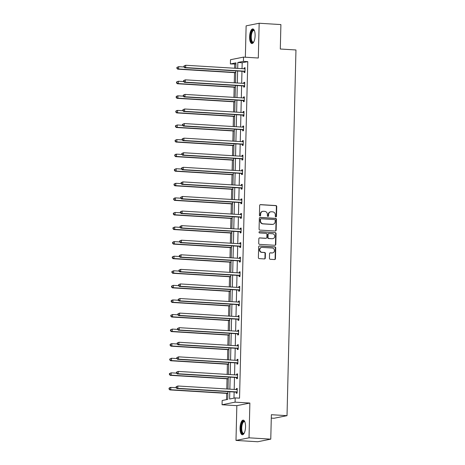 <?xml version="1.0" encoding="UTF-8"?>
<svg xmlns="http://www.w3.org/2000/svg" width="465" height="465" viewBox="0 0 465 465"><rect width="100%" height="100%" fill="white"/><g stroke="black" fill="none" stroke-linecap="round" stroke-linejoin="round"><path stroke-width="0.7" d="M275.879 216.888A0.645 0.599 78.7 0 0 276.495 216.283L276.727 206.536A0.924 0.849 78.7 0 0 275.896 205.565L260.534 204.629A0.924 0.849 78.7 0 0 259.656 205.495L259.418 215.243A0.645 0.599 78.7 0 0 260.138 215.911A0.645 0.599 78.7 0 0 260.609 215.318L260.644 214.057A2.947 2.726 78.7 0 1 263.446 211.284L264.725 211.366A2.947 2.726 78.7 0 1 267.387 214.464L267.358 215.725A0.645 0.599 78.7 0 0 268.078 216.394A0.645 0.599 78.7 0 0 268.549 215.801L268.584 214.539A2.947 2.726 78.7 0 1 271.386 211.767L272.664 211.848A2.947 2.726 78.7 0 1 275.327 214.952L275.297 216.213A0.645 0.599 78.7 0 0 275.879 216.888M275.838 216.888A0.645 0.599 78.7 0 0 276.14 216.353L276.379 206.605A0.924 0.849 78.7 0 0 275.547 205.64L260.179 204.699A0.924 0.849 78.7 0 0 260.156 204.699L260.534 204.629M259.958 215.917A0.645 0.599 78.7 0 0 260.261 215.388L260.29 214.127L260.644 214.057M267.898 216.399A0.645 0.599 78.7 0 0 268.2 215.87L268.229 214.609L268.584 214.539M240.045 427.992A7.324 2.72 93.5 0 1 243.242 420.133A7.324 2.72 93.5 0 1 245.543 426.893A7.324 2.72 93.5 0 1 242.346 434.752A7.324 2.72 93.5 0 1 240.045 427.992M249.606 36.782A7.324 2.72 93.5 0 1 252.803 28.923A7.324 2.72 93.5 0 1 255.105 35.683A7.324 2.72 93.5 0 1 251.908 43.541A7.324 2.72 93.5 0 1 249.606 36.782M235.993 440.425L249.025 437.821L249.874 403.056L236.842 405.66L235.993 440.425L257.738 441.75L270.769 439.146L271.368 414.71L287.021 415.664L295.961 49.97L280.308 49.017L280.901 24.575L259.156 23.25L246.125 25.854L245.357 57.224M270.769 439.146L249.025 437.821M269.438 258.319A0.924 0.849 78.7 0 0 270.27 259.29L274.577 259.551A0.924 0.849 78.7 0 0 275.454 258.685L275.722 247.862A0.924 0.849 78.7 0 0 274.891 246.892L259.522 245.956A0.924 0.849 78.7 0 0 258.645 246.822L258.383 257.645A0.924 0.849 78.7 0 0 259.214 258.616L264.422 258.935A0.924 0.849 78.7 0 0 265.294 258.069L265.41 253.437A0.924 0.849 78.7 0 0 264.579 252.466L261.993 252.309A2.465 2.279 78.7 0 1 261.574 247.438A2.465 2.279 78.7 0 1 262.115 247.403L272.234 248.019A2.465 2.279 78.7 0 1 272.653 252.89A2.465 2.279 78.7 0 1 272.112 252.925L270.427 252.821A0.924 0.849 78.7 0 0 269.549 253.687L269.438 258.319M235.941 63.996L230.384 63.967L230.489 59.718L243.52 57.114L258.308 58.015L259.156 23.25M243.52 57.114L243.416 61.368L237.836 62.479L237.691 68.419M229.786 391.728L229.611 399.017L235.191 397.901L239.539 398.168L247.764 61.63L243.416 61.368M235.191 397.901L235.087 402.155L222.055 404.759L222.16 400.505L227.74 399.389L227.931 391.617M249.874 403.056L235.087 402.155M275.274 231.024A0.924 0.849 78.7 0 0 276.152 230.158L276.419 219.335A0.924 0.849 78.7 0 0 275.588 218.364L260.22 217.428A0.924 0.849 78.7 0 0 259.342 218.294L259.075 229.117A0.924 0.849 78.7 0 0 259.912 230.088L275.274 231.024M276.07 233.599L275.803 244.421A0.924 0.849 78.7 0 1 274.925 245.288L259.563 244.352A0.924 0.849 78.7 0 1 258.732 243.381L258.842 238.748A0.924 0.849 78.7 0 1 259.72 237.882L265.951 238.266A0.924 0.849 78.7 0 0 266.829 237.4L266.904 234.325A0.924 0.849 78.7 0 0 266.073 233.354L259.58 232.959A0.645 0.599 78.7 0 1 259.47 231.686A0.645 0.599 78.7 0 1 259.615 231.675L275.239 232.628A0.924 0.849 78.7 0 1 276.07 233.599L275.716 233.668L275.454 244.491L275.803 244.421M271.287 418.099L273.99 418.268L287.021 415.664M234.732 64.234L234.633 68.233M234.529 72.633L234.279 82.817M234.168 87.217L233.924 97.394M233.814 101.794L233.564 111.972M233.459 116.372L233.209 126.55M233.099 130.95L232.855 141.133M232.744 145.533L232.494 155.711M232.39 160.111L232.14 170.289M232.035 174.689L231.785 184.867M231.675 189.267L231.425 199.45M231.32 203.844L231.07 214.028M230.966 218.428L230.716 228.606M230.605 233.006L230.361 243.183M230.251 247.583L230.001 257.767M229.896 262.161L229.646 272.345M229.536 276.745L229.292 286.922M229.181 291.322L228.931 301.5M228.827 305.9L228.577 316.084M228.472 320.478L228.222 330.662M228.112 335.062L227.862 345.239M227.757 349.639L227.507 359.817M227.402 364.217L227.153 374.401M227.042 378.795L226.798 388.978M226.688 393.378L226.536 399.633M236.842 405.66L222.055 404.759M235.831 68.309L235.964 62.856L230.384 63.967M227.995 389.048L228.286 377.039M228.35 374.47L228.646 362.456M228.704 359.893L229.001 347.878M229.065 345.315L229.355 333.3M229.419 330.731L229.716 318.723M229.774 316.154L230.07 304.139M230.134 301.576L230.425 289.561M230.489 286.998L230.78 274.984M230.843 272.414L231.14 260.406M231.204 257.837L231.494 245.822M231.558 243.259L231.849 231.245M231.913 228.681L232.209 216.667M232.268 214.098L232.564 202.089M232.628 199.52L232.919 187.505M232.982 184.942L233.279 172.928M233.337 170.364L233.633 158.35M233.697 155.781L233.988 143.772M234.052 141.203L234.343 129.189M234.406 126.625L234.703 114.611M234.767 112.048L235.058 100.033M235.121 97.47L235.412 85.455M235.476 82.886L235.772 70.872M237.627 70.988L237.33 83.003M237.272 85.566L236.976 97.58M236.912 100.144L236.621 112.158M236.557 114.727L236.261 126.736M236.203 129.305L235.906 141.319M235.842 143.883L235.552 155.897M235.488 158.46L235.197 170.475M235.133 173.044L234.837 185.053M234.773 187.622L234.482 199.636M234.418 202.199L234.128 214.214M234.064 216.777L233.767 228.792M233.709 231.361L233.413 243.369M233.349 245.939L233.058 257.953M232.994 260.516L232.698 272.531M232.64 275.094L232.343 287.108M232.279 289.678L231.989 301.686M231.925 304.255L231.634 316.27M231.57 318.833L231.274 330.848M231.21 333.411L230.919 345.425M230.855 347.994L230.564 360.003M230.501 362.572L230.204 374.587M230.146 377.15L229.85 389.164M247.764 61.63L242.184 62.746L242.038 68.686M241.974 71.25L241.684 83.264M241.62 85.833L241.323 97.848M241.259 100.411L240.969 112.425M240.905 114.989L240.614 127.003M240.55 129.566L240.254 141.581M240.196 144.15L239.899 156.164M239.835 158.728L239.545 170.742M239.481 173.306L239.184 185.32M239.126 187.883L238.83 199.898M238.766 202.467L238.475 214.481M238.411 217.045L238.121 229.059M238.057 231.622L237.76 243.637M237.696 246.2L237.406 258.215M237.342 260.784L237.051 272.798M236.987 275.361L236.691 287.376M236.633 289.939L236.336 301.954M236.272 304.517L235.982 316.531M235.918 319.1L235.621 331.109M235.563 333.678L235.267 345.693M235.203 348.256L234.912 360.27M234.848 362.834L234.558 374.848M234.494 377.417L234.197 389.426M234.133 391.995L233.988 398.145M242.184 62.746L237.836 62.479M236.336 389.56L236.359 388.618L237.237 388.444L237.121 393.117L236.243 393.291L236.267 392.245M236.691 374.982L236.714 374.04L237.592 373.866L237.481 378.539L236.598 378.713L236.627 377.667M237.045 360.398L237.069 359.462L237.952 359.288L237.836 363.956L236.952 364.136L236.981 363.089M237.4 345.821L237.423 344.885L238.307 344.704L238.19 349.378L237.313 349.552L237.336 348.512M237.76 331.243L237.784 330.301L238.661 330.127L238.551 334.8L237.667 334.974L237.691 333.928M238.115 316.665L238.138 315.723L239.022 315.549L238.905 320.222L238.022 320.397L238.051 319.35M238.469 302.081L238.493 301.146L239.376 300.971L239.26 305.645L238.382 305.819L238.406 304.773M238.83 287.504L238.853 286.568L239.731 286.388L239.62 291.061L238.737 291.241L238.76 290.195M239.184 272.926L239.208 271.984L240.085 271.81L239.975 276.483L239.091 276.658L239.12 275.611M239.539 258.348L239.562 257.407L240.446 257.232L240.329 261.905L239.452 262.08L239.475 261.034M239.899 243.765L239.923 242.829L240.8 242.654L240.684 247.328L239.806 247.502L239.83 246.456M240.254 229.187L240.277 228.251L241.155 228.071L241.044 232.744L240.161 232.924L240.19 231.878M240.608 214.609L240.632 213.668L241.515 213.493L241.399 218.166L240.515 218.341L240.544 217.294M240.963 200.031L240.986 199.09L241.87 198.915L241.754 203.589L240.876 203.763L240.899 202.717M241.323 185.448L241.347 184.512L242.224 184.338L242.114 189.011L241.23 189.185L241.254 188.139M241.678 170.87L241.701 169.934L242.585 169.754L242.468 174.427L241.585 174.607L241.614 173.561M242.032 156.292L242.056 155.351L242.939 155.176L242.823 159.85L241.945 160.024L241.969 158.978M242.393 141.715L242.416 140.773L243.294 140.599L243.183 145.272L242.3 145.446L242.323 144.4M242.747 127.131L242.771 126.195L243.648 126.021L243.538 130.694L242.654 130.868L242.684 129.822M243.102 112.553L243.125 111.617L244.009 111.437L243.893 116.111L243.015 116.291L243.038 115.244M243.462 97.976L243.486 97.034L244.363 96.859L244.247 101.533L243.369 101.707L243.393 100.661M243.817 83.398L243.84 82.456L244.718 82.282L244.607 86.955L243.724 87.129L243.753 86.083M244.172 68.814L244.195 67.878L245.078 67.704L244.962 72.377L244.079 72.552L244.108 71.505M244.195 67.878L245.072 67.931M243.84 82.456L244.712 82.508M243.486 97.034L244.358 97.092M243.125 111.617L244.003 111.67M242.771 126.195L243.643 126.248M242.416 140.773L243.288 140.825M242.056 155.351L242.933 155.409M241.701 169.934L242.579 169.987M241.347 184.512L242.219 184.564M240.986 199.09L241.864 199.142M240.632 213.668L241.509 213.726M240.277 228.251L241.149 228.303M239.923 242.829L240.794 242.881M239.562 257.407L240.44 257.459M239.208 271.984L240.08 272.042M238.853 286.568L239.725 286.62M238.493 301.146L239.37 301.198M238.138 315.723L239.016 315.776M237.784 330.301L238.655 330.359M237.423 344.885L238.301 344.937M237.069 359.462L237.946 359.515M236.714 374.04L237.586 374.093M236.359 388.618L237.231 388.67M270.735 211.813L270.386 211.883A2.947 2.726 78.7 0 0 268.229 214.609M262.795 211.331L262.446 211.401A2.947 2.726 78.7 0 0 260.29 214.127M275.297 231.024A0.924 0.849 78.7 0 0 275.803 230.227L276.065 219.404A0.924 0.849 78.7 0 0 275.233 218.434L259.865 217.498A0.924 0.849 78.7 0 0 259.842 217.498M275.199 220.27A0.645 0.599 78.7 0 0 274.617 219.59L261.127 218.771A0.645 0.599 78.7 0 0 260.51 219.375L260.481 220.706A2.947 2.726 78.7 0 0 263.138 223.805L272.362 224.368A2.947 2.726 78.7 0 0 275.164 221.602L275.199 220.27M260.772 218.841A0.645 0.599 78.7 0 0 260.162 219.445L260.51 219.375M273.013 224.328L272.659 224.397A2.947 2.726 78.7 0 1 272.008 224.438L262.789 223.874A2.947 2.726 78.7 0 1 260.127 220.776L260.162 219.445M274.949 245.288A0.924 0.849 78.7 0 0 275.454 244.491M259.72 237.882L259.365 237.952A0.924 0.849 78.7 0 0 259.342 237.952L265.596 238.336A0.924 0.849 78.7 0 0 265.8 238.318L266.154 238.249M259.301 231.75L275.239 232.628M272.42 238.655A2.465 2.279 78.7 0 0 274.751 236.051A2.465 2.279 78.7 0 0 272.537 233.75L268.973 233.535A0.924 0.849 78.7 0 0 268.096 234.401L268.02 237.47A0.924 0.849 78.7 0 0 268.851 238.44L272.066 238.731A2.465 2.279 78.7 0 0 272.606 238.69L272.961 238.621M268.77 233.546L268.421 233.616A0.924 0.849 78.7 0 0 267.747 234.47L268.096 234.401M272.066 238.731L268.503 238.51A0.924 0.849 78.7 0 1 267.671 237.539L267.747 234.47M275.716 233.668A0.924 0.849 78.7 0 0 274.885 232.698M272.653 252.89L272.304 252.96A2.465 2.279 78.7 0 1 271.758 252.995L270.072 252.89A0.924 0.849 78.7 0 0 270.049 252.89M261.574 247.438L261.22 247.508A2.465 2.279 78.7 0 0 261.644 252.379L261.993 252.309M264.44 258.935A0.924 0.849 78.7 0 0 264.945 258.139L265.056 253.506A0.924 0.849 78.7 0 0 264.225 252.536L261.644 252.379M274.6 259.551A0.924 0.849 78.7 0 0 275.106 258.755L275.367 247.932A0.924 0.849 78.7 0 0 274.536 246.962L259.168 246.026A0.924 0.849 78.7 0 0 259.144 246.026M183.966 66.983L178.665 66.658L178.607 68.994L177.729 69.175L235.726 72.709M177.229 68.279L177.252 67.344L176.898 67.413L176.88 68.349L178.607 68.994L235.732 72.476M176.898 67.413L178.665 66.658L177.252 67.344M177.729 69.175L176.88 68.349M183.948 66.007L183.925 66.943L184.274 66.873L184.297 65.937L183.948 66.007L185.709 65.251L244.596 68.843A0.936 0.866 78.7 0 0 244.921 68.797L245.049 68.75M184.297 65.937L185.709 65.251L185.651 67.588L184.774 67.762L243.66 71.354A0.936 0.866 78.7 0 1 243.98 71.441L244.974 71.936M244.985 71.331L244.863 71.267A0.936 0.866 78.7 0 0 244.538 71.18L185.651 67.588L184.274 66.873M244.421 68.832L245.055 68.599M183.925 66.943L184.774 67.762M183.611 81.561L178.31 81.241L178.252 83.578L177.368 83.752L235.371 87.286M176.874 82.857L176.898 81.921L176.543 81.991L176.52 82.927L178.252 83.578L235.377 87.06M176.543 81.991L178.31 81.241L176.898 81.921M177.368 83.752L176.52 82.927M183.251 96.139L177.95 95.819L177.897 98.156L177.014 98.33L235.011 101.864M176.52 97.435L176.537 96.505L176.189 96.575L176.165 97.505L177.897 98.156L235.017 101.637M176.189 96.575L177.072 95.993L177.95 95.819L176.537 96.505M177.014 98.33L176.165 97.505M183.588 80.584L183.565 81.52L183.919 81.451L183.942 80.515L183.588 80.584L185.355 79.835L244.241 83.421A0.936 0.866 78.7 0 0 244.567 83.375L244.695 83.328M183.942 80.515L185.355 79.835L185.297 82.166L184.413 82.346L243.3 85.932A0.936 0.866 78.7 0 1 243.625 86.019L244.619 86.519M244.631 85.909L244.503 85.845A0.936 0.866 78.7 0 0 244.183 85.758L185.297 82.166L183.919 81.451M244.061 83.409L244.7 83.177M183.565 81.52L184.413 82.346M183.233 95.168L183.21 96.098L183.565 96.028L183.588 95.098L183.233 95.168L185 94.412L243.881 97.999A0.936 0.866 78.7 0 0 244.206 97.952L244.34 97.906M183.588 95.098L185 94.412L184.942 96.749L184.059 96.923L242.945 100.516A0.936 0.866 78.7 0 1 243.271 100.603L244.259 101.097M244.276 100.487L244.148 100.423A0.936 0.866 78.7 0 0 243.829 100.335L184.942 96.749L183.565 96.028M243.707 97.993L244.34 97.755M183.21 96.098L184.059 96.923M253.687 42.077A6.336 2.354 93.5 0 1 253.64 42.129A6.336 2.354 93.5 0 1 250.815 39.275A6.336 2.354 93.5 0 1 251.995 31.05A6.336 2.354 93.5 0 1 254.343 30.539A6.336 2.354 93.5 0 1 254.384 30.591M254.431 30.713A5.865 2.18 -86.5 0 0 253.844 30.446A5.865 2.18 -86.5 0 0 252.507 31.463A5.865 2.18 -86.5 0 0 251.303 37.967A5.865 2.18 -86.5 0 0 253.129 42.158A5.865 2.18 -86.5 0 0 253.745 41.966M253.21 29.039A7.277 2.703 -86.5 0 0 251.838 30.277A7.277 2.703 -86.5 0 0 250.327 37.973A7.277 2.703 -86.5 0 0 252.332 43.483M244.125 433.287A6.336 2.354 93.5 0 1 244.079 433.334A6.336 2.354 93.5 0 1 241.254 430.485A6.336 2.354 93.5 0 1 242.434 422.255A6.336 2.354 93.5 0 1 244.788 421.743A6.336 2.354 93.5 0 1 244.823 421.801M244.869 421.918A5.865 2.18 -86.5 0 0 244.282 421.656A5.865 2.18 -86.5 0 0 242.945 422.673A5.865 2.18 -86.5 0 0 241.742 429.172A5.865 2.18 -86.5 0 0 243.567 433.368A5.865 2.18 -86.5 0 0 244.183 433.171M243.648 420.244A7.277 2.703 -86.5 0 0 242.277 421.482A7.277 2.703 -86.5 0 0 240.765 429.183A7.277 2.703 -86.5 0 0 242.771 434.688M182.896 110.722L177.595 110.397L177.537 112.733L176.659 112.908L234.656 116.448M176.159 112.019L176.183 111.083L175.834 111.152L175.811 112.088L177.537 112.733L234.662 116.215M175.834 111.152L176.717 110.571L177.595 110.397L176.183 111.083M176.659 112.908L175.811 112.088M182.879 109.746L182.855 110.682L183.204 110.612L183.227 109.676L182.879 109.746L184.64 108.99L243.526 112.582A0.936 0.866 78.7 0 0 243.852 112.53L243.98 112.484M183.227 109.676L184.64 108.99L184.582 111.327L183.704 111.501L242.591 115.093A0.936 0.866 78.7 0 1 242.91 115.181L243.904 115.675M243.922 115.064L243.794 115.006A0.936 0.866 78.7 0 0 243.468 114.919L184.582 111.327L183.204 110.612M243.352 112.571L243.986 112.338M182.855 110.682L183.704 111.501M182.542 125.3L177.241 124.975L177.182 127.311L176.299 127.491L234.302 131.025M175.805 126.596L175.828 125.66L175.474 125.73L175.45 126.666L177.182 127.311L234.308 130.793M175.474 125.73L177.241 124.975L175.828 125.66M176.299 127.491L175.45 126.666M182.518 124.324L182.495 125.259L182.85 125.19L182.873 124.254L182.518 124.324L184.285 123.568L243.172 127.16A0.936 0.866 78.7 0 0 243.497 127.114L243.625 127.067M182.873 124.254L184.285 123.568L184.227 125.905L183.35 126.079L242.23 129.671A0.936 0.866 78.7 0 1 242.556 129.758L243.55 130.252M243.561 129.648L243.433 129.584A0.936 0.866 78.7 0 0 243.114 129.497L184.227 125.905L182.85 125.19M242.992 127.148L243.631 126.916M182.495 125.259L183.35 126.079M182.181 139.878L176.886 139.558L176.828 141.889L175.944 142.069L233.942 145.603M175.45 141.174L175.474 140.238L175.119 140.308L175.096 141.244L176.828 141.889L233.947 145.376M175.119 140.308L176.886 139.558L175.474 140.238M175.944 142.069L175.096 141.244M182.164 138.901L182.141 139.837L182.495 139.767L182.518 138.832L182.164 138.901L183.931 138.146L242.811 141.738A0.936 0.866 78.7 0 0 243.143 141.691L243.271 141.645M182.518 138.832L183.931 138.146L183.873 140.482L182.989 140.663L241.876 144.249A0.936 0.866 78.7 0 1 242.201 144.336L243.189 144.83M243.207 144.226L243.079 144.162A0.936 0.866 78.7 0 0 242.759 144.074L183.873 140.482L182.495 139.767M242.637 141.726L243.271 141.494M182.141 139.837L182.989 140.663M181.827 154.456L176.526 154.136L176.468 156.472L175.59 156.647L233.587 160.181M175.09 155.752L175.113 154.822L174.764 154.892L174.741 155.822L176.468 156.472L233.593 159.954M174.764 154.892L175.648 154.31L176.526 154.136L175.113 154.822M175.59 156.647L174.741 155.822M181.809 153.485L181.786 154.415L182.135 154.345L182.158 153.415L181.809 153.485L183.57 152.729L242.457 156.316A0.936 0.866 78.7 0 0 242.782 156.269L242.91 156.223M182.158 153.415L183.57 152.729L183.512 155.066L182.635 155.24L241.521 158.832A0.936 0.866 78.7 0 1 241.841 158.92L242.835 159.414M242.852 158.803L242.724 158.739A0.936 0.866 78.7 0 0 242.399 158.652L183.512 155.066L182.135 154.345M242.282 156.31L242.916 156.071M181.786 154.415L182.635 155.24M181.472 169.039L176.171 168.714L176.113 171.05L175.235 171.225L233.232 174.764M174.735 170.335L174.759 169.4L174.404 169.469L174.381 170.405L176.113 171.05L233.238 174.532M174.404 169.469L176.171 168.714L174.759 169.4M175.235 171.225L174.381 170.405M181.449 168.063L181.431 168.998L181.78 168.929L181.803 167.993L181.449 168.063L183.216 167.307L242.102 170.899A0.936 0.866 78.7 0 0 242.428 170.847L242.556 170.8M181.803 167.993L183.216 167.307L183.158 169.644L182.28 169.818L241.161 173.41A0.936 0.866 78.7 0 1 241.486 173.497L242.48 173.991M242.492 173.381L242.37 173.323A0.936 0.866 78.7 0 0 242.044 173.236L183.158 169.644L181.78 168.929M241.922 170.888L242.561 170.655M181.431 168.998L182.28 169.818M181.112 183.617L175.817 183.291L175.758 185.628L174.875 185.802L232.878 189.342M174.381 184.913L174.404 183.977L174.05 184.047L174.026 184.983L175.758 185.628L232.884 189.11M174.05 184.047L175.817 183.291L174.404 183.977M174.875 185.802L174.026 184.983M181.094 182.64L181.071 183.576L181.426 183.506L181.449 182.571L181.094 182.64L182.861 181.885L241.748 185.477A0.936 0.866 78.7 0 0 242.073 185.43L242.201 185.384M181.449 182.571L182.861 181.885L182.803 184.221L181.92 184.396L240.806 187.988A0.936 0.866 78.7 0 1 241.132 188.075L242.12 188.569M242.137 187.965L242.009 187.901A0.936 0.866 78.7 0 0 241.69 187.814L182.803 184.221L181.426 183.506M241.568 185.465L242.201 185.233M181.071 183.576L181.92 184.396M180.757 198.195L175.456 197.875L175.398 200.206L174.52 200.386L232.517 203.92M174.02 199.491L174.044 198.555L173.695 198.625L173.672 199.561L175.398 200.206L232.523 203.693M173.695 198.625L174.578 198.049L175.456 197.875L174.044 198.555M174.52 200.386L173.672 199.561M180.403 212.772L175.102 212.453L175.043 214.789L174.166 214.964L232.163 218.498M173.666 214.069L173.689 213.139L173.335 213.208L173.317 214.138L175.043 214.789L232.169 218.271M173.335 213.208L175.102 212.453L173.689 213.139M174.166 214.964L173.317 214.138M180.048 227.356L174.747 227.03L174.689 229.367L173.805 229.541L231.808 233.081M173.311 228.652L173.335 227.716L172.98 227.786L172.957 228.722L174.689 229.367L231.814 232.849M172.98 227.786L174.747 227.03L173.335 227.716M173.805 229.541L172.957 228.722M179.688 241.934L174.387 241.608L174.334 243.945L173.451 244.119L231.448 247.659M172.957 243.23L172.974 242.294L172.625 242.364L172.602 243.3L174.334 243.945L231.454 247.427M172.625 242.364L173.509 241.783L174.387 241.608L172.974 242.294M173.451 244.119L172.602 243.3M179.333 256.511L174.032 256.186L173.974 258.523L173.096 258.703L231.093 262.237M172.596 257.808L172.62 256.872L172.271 256.942L172.248 257.877L173.974 258.523L231.099 262.01M172.271 256.942L174.032 256.186L172.62 256.872M173.096 258.703L172.248 257.877M178.979 271.089L173.678 270.769L173.619 273.106L172.736 273.281L230.739 276.815M172.242 272.385L172.265 271.455L171.911 271.525L171.887 272.455L173.619 273.106L230.745 276.588M171.911 271.525L173.678 270.769L172.265 271.455M172.736 273.281L171.887 272.455M178.618 285.673L173.317 285.347L173.265 287.684L172.381 287.858L230.378 291.398M171.887 286.969L171.911 286.033L171.556 286.103L171.533 287.039L173.265 287.684L230.384 291.166M171.556 286.103L173.317 285.347L171.911 286.033M172.381 287.858L171.533 287.039M178.264 300.25L172.963 299.925L172.904 302.262L172.027 302.436L230.024 305.976M171.527 301.547L171.55 300.611L171.201 300.681L171.178 301.616L172.904 302.262L230.03 305.743M171.201 300.681L172.085 300.099L172.963 299.925L171.55 300.611M172.027 302.436L171.178 301.616M177.909 314.828L172.608 314.503L172.55 316.839L171.672 317.02L229.669 320.554M171.172 316.124L171.196 315.189L170.841 315.258L170.818 316.194L172.55 316.839L229.675 320.327M170.841 315.258L172.608 314.503L171.196 315.189M171.672 317.02L170.818 316.194M177.549 329.406L172.253 329.086L172.195 331.423L171.312 331.597L229.315 335.131M170.818 330.702L170.841 329.772L170.486 329.842L170.463 330.772L172.195 331.423L229.321 334.905M170.486 329.842L172.253 329.086L170.841 329.772M171.312 331.597L170.463 330.772M180.74 197.218L180.716 198.154L181.071 198.084L181.088 197.148L180.74 197.218L182.501 196.463L241.387 200.055A0.936 0.866 78.7 0 0 241.713 200.008L241.847 199.962M181.088 197.148L182.501 196.463L182.449 198.799L181.565 198.979L240.452 202.566A0.936 0.866 78.7 0 1 240.771 202.653L241.765 203.147M241.783 202.542L241.655 202.478A0.936 0.866 78.7 0 0 241.329 202.391L182.449 198.799L181.071 198.084M241.213 200.043L241.847 199.811M180.716 198.154L181.565 198.979M180.385 211.802L180.362 212.732L180.711 212.662L180.734 211.732L180.385 211.802L182.146 211.046L241.033 214.632A0.936 0.866 78.7 0 0 241.358 214.586L241.486 214.539M180.734 211.732L182.146 211.046L182.088 213.383L181.21 213.557L240.097 217.149A0.936 0.866 78.7 0 1 240.417 217.236L241.411 217.73M241.422 217.12L241.3 217.056A0.936 0.866 78.7 0 0 240.975 216.969L182.088 213.383L180.711 212.662M240.858 214.627L241.492 214.388M180.362 212.732L181.21 213.557M180.025 226.379L180.002 227.315L180.356 227.245L180.379 226.31L180.025 226.379L181.792 225.624L240.678 229.216A0.936 0.866 78.7 0 0 241.004 229.164L241.132 229.117M180.379 226.31L181.792 225.624L181.734 227.96L180.85 228.135L239.737 231.727A0.936 0.866 78.7 0 1 240.062 231.814L241.056 232.308M241.068 231.698L240.94 231.64A0.936 0.866 78.7 0 0 240.62 231.553L181.734 227.96L180.356 227.245M240.498 229.204L241.137 228.972M180.002 227.315L180.85 228.135M179.67 240.957L179.647 241.893L180.002 241.823L180.025 240.887L179.67 240.957L181.437 240.202L240.318 243.794A0.936 0.866 78.7 0 0 240.643 243.747L240.777 243.695M180.025 240.887L181.437 240.202L181.379 242.538L180.496 242.713L239.382 246.305A0.936 0.866 78.7 0 1 239.708 246.392L240.696 246.886M240.713 246.281L240.585 246.218A0.936 0.866 78.7 0 0 240.266 246.13L181.379 242.538L180.002 241.823M240.143 243.782L240.777 243.55M179.647 241.893L180.496 242.713M179.316 255.535L179.292 256.471L179.641 256.401L179.664 255.465L179.316 255.535L181.077 254.779L239.963 258.371A0.936 0.866 78.7 0 0 240.289 258.325L240.417 258.278M179.664 255.465L181.077 254.779L181.019 257.116L180.141 257.296L239.027 260.882A0.936 0.866 78.7 0 1 239.347 260.97L240.341 261.464M240.359 260.859L240.231 260.795A0.936 0.866 78.7 0 0 239.905 260.708L181.019 257.116L179.641 256.401M239.789 258.36L240.422 258.127M179.292 256.471L180.141 257.296M178.955 270.119L178.932 271.048L179.287 270.979L179.31 270.043L178.955 270.119L180.722 269.363L239.609 272.949A0.936 0.866 78.7 0 0 239.934 272.903L240.062 272.856M179.31 270.043L180.722 269.363L180.664 271.7L179.786 271.874L238.667 275.466A0.936 0.866 78.7 0 1 238.993 275.553L239.987 276.047M239.998 275.437L239.87 275.373A0.936 0.866 78.7 0 0 239.551 275.286L180.664 271.7L179.287 270.979M239.429 272.938L240.068 272.705M178.932 271.048L179.786 271.874M178.601 284.696L178.577 285.632L178.932 285.562L178.955 284.627L178.601 284.696L180.368 283.941L239.248 287.533A0.936 0.866 78.7 0 0 239.58 287.48L239.708 287.434M178.955 284.627L180.368 283.941L180.31 286.277L179.426 286.452L238.313 290.044A0.936 0.866 78.7 0 1 238.638 290.131L239.626 290.625M239.644 290.015L239.516 289.957A0.936 0.866 78.7 0 0 239.196 289.869L180.31 286.277L178.932 285.562M239.074 287.521L239.708 287.289M178.577 285.632L179.426 286.452M178.246 299.274L178.223 300.21L178.572 300.14L178.595 299.204L178.246 299.274L180.007 298.518L238.894 302.111A0.936 0.866 78.7 0 0 239.219 302.064L239.347 302.012M178.595 299.204L180.007 298.518L179.949 300.855L179.072 301.029L237.958 304.622A0.936 0.866 78.7 0 1 238.278 304.709L239.272 305.203M239.289 304.598L239.161 304.534A0.936 0.866 78.7 0 0 238.836 304.447L179.949 300.855L178.572 300.14M238.719 302.099L239.353 301.866M178.223 300.21L179.072 301.029M177.886 313.852L177.868 314.788L178.217 314.718L178.24 313.782L177.886 313.852L179.653 313.096L238.539 316.688A0.936 0.866 78.7 0 0 238.865 316.642L238.993 316.595M178.24 313.782L179.653 313.096L179.595 315.433L178.717 315.613L237.598 319.199A0.936 0.866 78.7 0 1 237.923 319.286L238.917 319.781M238.929 319.176L238.807 319.112A0.936 0.866 78.7 0 0 238.481 319.025L179.595 315.433L178.217 314.718M238.359 316.677L238.998 316.444M177.868 314.788L178.717 315.613M177.531 328.435L177.508 329.365L177.863 329.296L177.886 328.36L177.531 328.435L179.298 327.68L238.185 331.266A0.936 0.866 78.7 0 0 238.51 331.22L238.638 331.173M177.886 328.36L179.298 327.68L179.24 330.016L178.357 330.191L237.243 333.783A0.936 0.866 78.7 0 1 237.569 333.87L238.557 334.364M238.574 333.754L238.446 333.69A0.936 0.866 78.7 0 0 238.127 333.603L179.24 330.016L177.863 329.296M238.004 331.254L238.638 331.022M177.508 329.365L178.357 330.191M177.194 343.99L171.893 343.664L171.835 346.001L170.957 346.175L228.954 349.715M170.457 345.286L170.481 344.35L170.132 344.42L170.109 345.356L171.835 346.001L228.96 349.482M170.132 344.42L171.015 343.838L171.893 343.664L170.481 344.35M170.957 346.175L170.109 345.356M177.177 343.013L177.153 343.949L177.508 343.873L177.525 342.943L177.177 343.013L178.938 342.257L237.824 345.85A0.936 0.866 78.7 0 0 238.15 345.797L238.283 345.751M177.525 342.943L178.938 342.257L178.886 344.594L178.002 344.768L236.888 348.361A0.936 0.866 78.7 0 1 237.208 348.448L238.202 348.942M238.22 348.332L238.092 348.273A0.936 0.866 78.7 0 0 237.766 348.186L178.886 344.594L177.508 343.873M237.65 345.838L238.283 345.605M177.153 343.949L178.002 344.768M176.84 358.567L171.539 358.242L171.48 360.578L170.603 360.753L228.6 364.293M170.103 359.864L170.126 358.928L169.772 358.997L169.754 359.933L171.48 360.578L228.606 364.06M169.772 358.997L171.539 358.242L170.126 358.928M170.603 360.753L169.754 359.933M176.822 357.591L176.799 358.527L177.148 358.457L177.171 357.521L176.822 357.591L178.583 356.835L237.47 360.427A0.936 0.866 78.7 0 0 237.795 360.381L237.923 360.329M177.171 357.521L178.583 356.835L178.525 359.172L177.647 359.346L236.534 362.938A0.936 0.866 78.7 0 1 236.854 363.026L237.848 363.52M237.859 362.915L237.737 362.851A0.936 0.866 78.7 0 0 237.412 362.764L178.525 359.172L177.148 358.457M237.295 360.416L237.929 360.183M176.799 358.527L177.647 359.346M176.485 373.145L171.184 372.82L171.126 375.156L170.242 375.336L228.245 378.87M169.748 374.441L169.772 373.505L169.417 373.575L169.394 374.511L171.126 375.156L228.251 378.644M169.417 373.575L171.184 372.82L169.772 373.505M170.242 375.336L169.394 374.511M176.462 372.169L176.438 373.104L176.793 373.035L176.816 372.099L176.462 372.169L178.229 371.413L237.115 375.005A0.936 0.866 78.7 0 0 237.441 374.959L237.569 374.912M176.816 372.099L178.229 371.413L178.171 373.75L177.287 373.93L236.174 377.516A0.936 0.866 78.7 0 1 236.499 377.603L237.493 378.097M237.505 377.493L237.377 377.429A0.936 0.866 78.7 0 0 237.057 377.342L178.171 373.75L176.793 373.035M236.935 374.993L237.574 374.761M176.438 373.104L177.287 373.93M176.125 387.723L170.824 387.403L170.771 389.74L169.888 389.914L227.885 393.448M169.394 389.019L169.411 388.083L169.062 388.159L169.039 389.089L170.771 389.74L227.891 393.221M169.062 388.159L169.946 387.577L170.824 387.403L169.411 388.083M169.888 389.914L169.039 389.089M176.107 386.752L176.084 387.682L176.438 387.612L176.462 386.677L176.107 386.752L177.874 385.997L236.755 389.583A0.936 0.866 78.7 0 0 237.08 389.536L237.214 389.49M176.462 386.677L177.874 385.997L177.816 388.333L176.933 388.507L235.819 392.1A0.936 0.866 78.7 0 1 236.144 392.187L237.133 392.681M237.15 392.071L237.022 392.007A0.936 0.866 78.7 0 0 236.702 391.919L177.816 388.333L176.438 387.612M236.58 389.571L237.214 389.339M176.084 387.682L176.933 388.507M276.14 216.353L276.495 216.283M260.261 215.388L260.609 215.318M268.2 215.87L268.549 215.801M275.547 205.64L275.896 205.565M276.379 206.605L276.727 206.536M259.865 217.498L260.22 217.428M275.233 218.434L275.588 218.364M276.065 219.404L276.419 219.335M275.803 230.227L276.152 230.158M260.127 220.776L260.481 220.706M262.789 223.874L263.138 223.805M272.008 224.438L272.362 224.368M265.596 238.336L265.951 238.266M267.671 237.539L268.02 237.47M268.503 238.51L268.851 238.44M270.072 252.89L270.427 252.821M271.758 252.995L272.112 252.925M264.225 252.536L264.579 252.466M265.056 253.506L265.41 253.437M264.945 258.139L265.294 258.069M259.168 246.026L259.522 245.956M274.536 246.962L274.891 246.892M275.367 247.932L275.722 247.862M275.106 258.755L275.454 258.685M244.863 71.267L243.98 71.441M244.538 71.18L243.66 71.354M244.503 85.845L243.625 86.019M244.183 85.758L243.3 85.932M244.148 100.423L243.271 100.603M243.829 100.335L242.945 100.516M243.794 115.006L242.91 115.181M243.468 114.919L242.591 115.093M243.433 129.584L242.556 129.758M243.114 129.497L242.23 129.671M243.079 144.162L242.201 144.336M242.759 144.074L241.876 144.249M242.724 158.739L241.841 158.92M242.399 158.652L241.521 158.832M242.37 173.323L241.486 173.497M242.044 173.236L241.161 173.41M242.009 187.901L241.132 188.075M241.69 187.814L240.806 187.988M241.655 202.478L240.771 202.653M241.329 202.391L240.452 202.566M241.3 217.056L240.417 217.236M240.975 216.969L240.097 217.149M240.94 231.64L240.062 231.814M240.62 231.553L239.737 231.727M240.585 246.218L239.708 246.392M240.266 246.13L239.382 246.305M240.231 260.795L239.347 260.97M239.905 260.708L239.027 260.882M239.87 275.373L238.993 275.553M239.551 275.286L238.667 275.466M239.516 289.957L238.638 290.131M239.196 289.869L238.313 290.044M239.161 304.534L238.278 304.709M238.836 304.447L237.958 304.622M238.807 319.112L237.923 319.286M238.481 319.025L237.598 319.199M238.446 333.69L237.569 333.87M238.127 333.603L237.243 333.783M238.092 348.273L237.208 348.448M237.766 348.186L236.888 348.361M237.737 362.851L236.854 363.026M237.412 362.764L236.534 362.938M237.377 377.429L236.499 377.603M237.057 377.342L236.174 377.516M237.022 392.007L236.144 392.187M236.702 391.919L235.819 392.1M260.632 218.846L260.981 218.777"/></g></svg>
